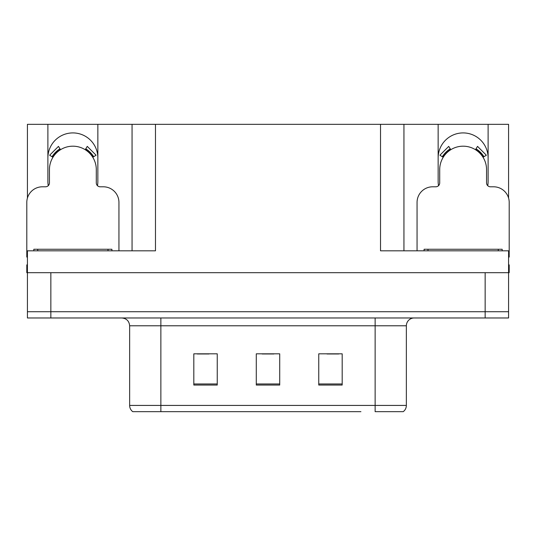 <?xml version="1.0" encoding="UTF-8"?>
<svg xmlns="http://www.w3.org/2000/svg" width="536" height="536" viewBox="0 0 536 536"><rect width="100%" height="100%" fill="white"/><g stroke="black" fill="none" stroke-linecap="round" stroke-linejoin="round"><path stroke-width="0.8" d="M487.733 185.684A24.984 24.984 0 0 0 488.115 181.329L488.115 124.325L508.577 124.325L508.577 198.039M97.472 185.684A24.984 24.984 0 0 0 97.854 181.329L97.854 124.325L132.057 124.325L132.057 250.821M47.885 157.899A24.984 24.984 0 0 1 72.869 132.915A24.984 24.984 0 0 1 97.854 157.899M132.057 124.325L380.52 124.325L380.52 250.821L508.577 250.821L508.577 272.683L27.423 272.683L27.423 311.724L50.853 311.724L27.423 311.724L27.423 317.975L50.853 317.975L50.853 311.724L485.147 311.724L50.853 311.724L50.853 272.683M27.423 264.878L26.8 264.878L26.8 272.683L27.423 272.683L27.423 250.821L155.48 250.821L155.48 124.325M48.267 185.684A24.984 24.984 0 0 1 47.885 181.329L47.885 124.325L27.423 124.325L27.423 198.039M50.853 317.975L508.577 317.975L508.577 311.724L485.147 311.724L508.577 311.724L508.577 272.683L509.2 272.683L509.2 264.878L508.577 264.878M380.52 124.325L403.943 124.325L403.943 250.821M403.943 124.325L438.147 124.325L438.147 181.329A24.984 24.984 0 0 0 438.528 185.684M488.115 124.325L438.147 124.325M47.885 124.325L97.854 124.325M488.115 157.899A24.984 24.984 0 0 0 463.131 132.915A24.984 24.984 0 0 0 438.147 157.899M402.811 411.675L375.133 411.675L375.133 405.424L406.362 405.424L406.362 325.781A7.806 7.806 0 0 1 414.174 317.975M360.922 411.675L132.761 411.675A7.806 7.806 0 0 1 129.638 405.424L129.638 325.781C129.176 321.037 126.57 318.438 121.826 317.975M342.182 385.049L342.182 353.814L318.752 353.814L318.752 385.049L342.182 385.049M217.248 385.049L217.248 353.814L193.818 353.814L193.818 385.049L217.248 385.049M279.712 385.049L279.712 353.814L256.288 353.814L256.288 385.049L279.712 385.049M375.133 411.675L400.117 411.675M129.638 405.424L160.867 405.424L160.867 411.675L150.469 411.675M197.255 353.974L208.966 353.974M327.034 353.974L338.745 353.974M262.144 353.974L273.856 353.974M118.938 250.821L118.938 202.407A15.618 15.618 0 0 0 103.321 186.796L100.199 186.796A3.906 3.906 0 0 1 96.292 182.89L96.292 169.617A23.423 23.423 0 0 0 72.869 146.187A23.423 23.423 0 0 0 49.446 169.617L49.446 182.89A3.906 3.906 0 0 1 45.54 186.796L42.418 186.796A15.618 15.618 0 0 0 26.8 202.407L26.8 257.066A15.618 15.618 0 0 1 27.423 257.079M85.211 149.705L87.267 146.382L96.098 155.219L92.782 157.276M52.957 157.276L49.64 155.219L58.471 146.382L60.528 149.705M508.577 257.079A15.618 15.618 0 0 1 509.2 257.066L509.2 202.407A15.618 15.618 0 0 0 493.582 186.796L490.46 186.796A3.906 3.906 0 0 1 486.554 182.89L486.554 169.617A23.423 23.423 0 0 0 463.131 146.187A23.423 23.423 0 0 0 439.708 169.617L439.708 182.89A3.906 3.906 0 0 1 435.802 186.796L432.679 186.796A15.618 15.618 0 0 0 417.062 202.407L417.062 250.821M475.472 149.705L477.529 146.382L486.36 155.219L483.043 157.276M443.218 157.276L439.902 155.219L448.733 146.382L450.789 149.705M33.828 250.821L33.828 249.26L111.91 249.26L111.91 250.821M424.09 250.821L424.09 249.26L502.172 249.26L502.172 250.821M485.147 272.683L485.147 317.975M375.133 317.975L375.133 325.781L129.638 325.781M406.362 325.781L375.133 325.781L375.133 405.424L160.867 405.424L160.867 317.975M279.712 383.964L256.288 383.964M217.248 383.964L193.818 383.964M342.182 383.964L318.752 383.964M93.673 156.72A24.475 24.475 0 0 0 85.76 148.814M59.978 148.814A24.475 24.475 0 0 0 52.066 156.72M93.003 157.142A23.685 23.685 0 0 0 85.345 149.484M60.394 149.484A23.685 23.685 0 0 0 52.736 157.142M483.934 156.72A24.475 24.475 0 0 0 476.022 148.814M450.24 148.814A24.475 24.475 0 0 0 442.327 156.72M483.264 157.142A23.685 23.685 0 0 0 475.606 149.484M450.655 149.484A23.685 23.685 0 0 0 442.997 157.142M37.734 249.26L37.734 250.821M108.004 249.26L108.004 250.821M427.996 249.26L427.996 250.821M498.266 249.26L498.266 250.821M403.24 411.675C405.263 410.08 406.301 407.997 406.362 405.424"/></g></svg>

